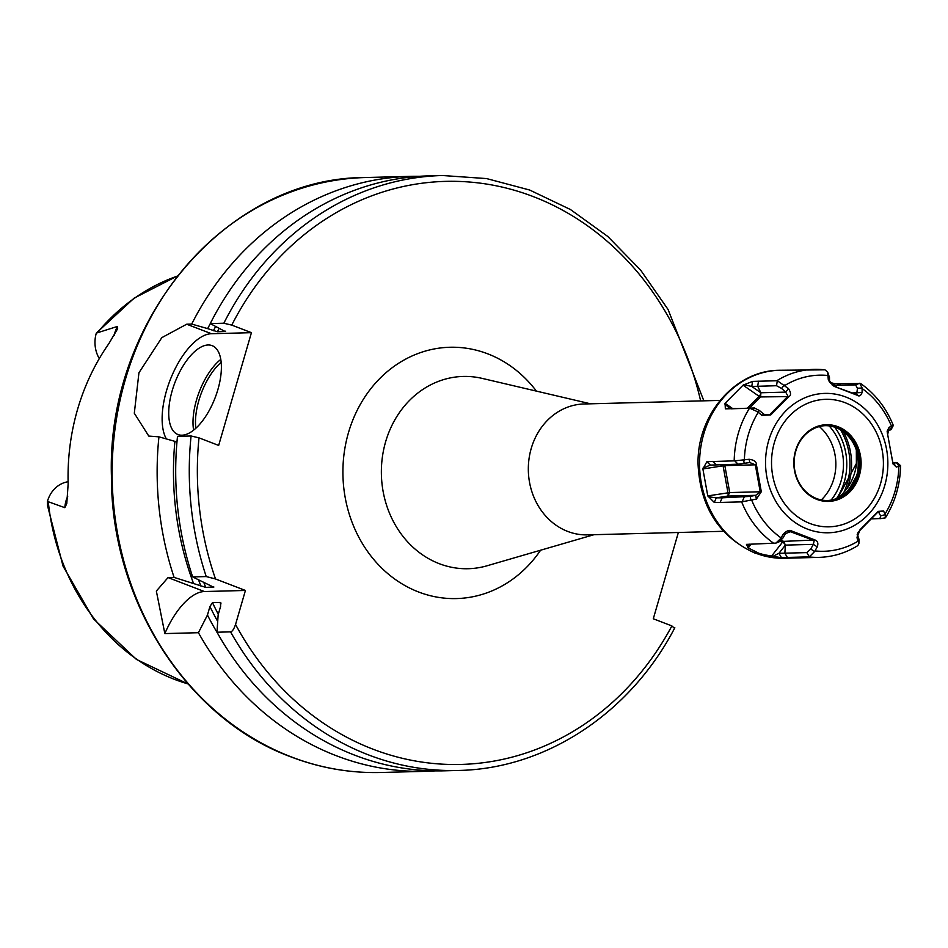 <?xml version="1.0" encoding="UTF-8"?>
<svg xmlns="http://www.w3.org/2000/svg" width="948" height="948" viewBox="0 0 948 948"><rect width="100%" height="100%" fill="white"/><g stroke="black" fill="none" stroke-linecap="round" stroke-linejoin="round"><path stroke-width="1.42" d="M177.323 276.046L134.118 298.134L96.317 333.115A29.044 25.478 88.5 0 0 99.279 358.605M96.317 333.115L117.493 326.432L117.635 328.719L108.854 343.65A214.284 187.953 88.5 0 0 68.161 483.729L66.787 503.542L64.843 507.678L47.424 501.421L47.53 505.651L63.03 566.098L93.52 618.914L136.429 659.429L188.059 683.994M198.428 632.707L207.446 615.051L209.923 606.53L212.471 602.644L220.327 602.43L220.635 606.246L218.159 614.766L216.985 632.221L230.565 631.866C232.248 631.629 233.907 629.164 235.542 624.471L245.425 590.462L204.389 591.54A59.523 26.852 -69 0 0 164.845 633.584L198.428 632.707A297.589 261.02 88.5 0 0 336.291 755.722A297.589 261.02 -91.5 0 0 426.007 771.317A297.589 261.02 -91.5 0 0 435.286 770.878M164.845 633.584L156.349 591.054L168.057 577.569L174.1 577.415L205.752 587.381L213.893 587.025M419.644 176.292A297.589 261.02 88.5 0 0 410.366 176.352A297.589 261.02 88.5 0 0 191.697 324.086L186.697 324.216L161.835 337.63L138.941 372.777L134.308 413.221L148.789 436.08L158.944 436.838A297.589 261.02 88.5 0 0 174.1 577.415M158.944 436.838L174.906 441.365A283.44 248.613 88.5 0 0 193.451 583.245M210.302 323.624A283.44 248.613 88.5 0 0 207.659 328.612L191.697 324.086M207.446 615.051A283.44 248.613 88.5 0 0 217.542 633.205M198.997 437.858L191.081 435.985L177.501 436.353A297.589 261.02 88.5 0 0 192.657 576.929L206.226 576.562L215.516 578.967A291.629 255.806 -91.5 0 1 198.997 437.858L218.668 445.43L251.433 332.665L211.428 333.72A59.523 26.852 -69 0 0 171.837 375.882A59.523 26.852 -69 0 0 166.374 438.936M174.906 441.365L176.944 442.147M217.91 389.498A47.613 21.484 -69 0 0 212.139 345.653A47.613 21.484 -69 0 0 172.192 390.706A47.613 21.484 -69 0 0 177.963 434.54A47.613 21.484 -69 0 0 217.91 389.498M207.659 328.612L217.329 331.741L225.553 331.421M225.375 331.16A273.782 240.14 -91.5 0 0 225.186 331.527L210.255 323.588L223.835 323.232L231.75 325.105L251.433 332.665M213.383 586.622A273.782 240.14 88.5 0 0 213.608 587.179L192.657 576.929M220.837 602.809L220.327 602.43A273.782 240.14 -91.5 0 0 221.026 603.888M223.835 323.232A297.589 261.02 -91.5 0 1 442.503 175.51L428.923 175.866A297.589 261.02 88.5 0 0 210.255 323.588M216.985 632.221A297.589 261.02 88.5 0 0 444.565 770.819L458.145 770.463A297.589 261.02 -91.5 0 1 230.565 631.866M674.111 627.967L671.883 625.929L653.29 618.783L678.365 532.48M215.516 578.967L245.425 590.462M723.49 531.295L587.476 534.873A65.471 57.425 -91.5 0 1 567.734 531.437A65.471 57.425 88.5 0 1 528.925 459.543A65.471 57.425 88.5 0 1 584.027 403.978L720.053 400.4M829.642 382.34L835.046 383.774L840.983 383.703L836.729 385.386L832.972 385.433M899.593 465.835L896.346 467.103L892.613 461.735L887.672 434.563L889.117 427.299L893.277 425.379C886.167 407.841 875.288 393.882 860.63 383.525L840.983 383.703M771.08 556.701L758.874 553.265L748.185 547.897L746.467 544.377L775.914 543.109L780.725 538.511L783.415 533.866C787.018 530.513 789.85 529.588 791.924 531.105L815.007 539.981C817.757 541.047 818.503 543.334 817.235 546.878L814.605 551.535L809.331 556.843L781.425 557.602L771.933 556.843L771.08 556.701L782.467 542.22A2.974 1.339 111 0 1 783.723 541.379L781.188 540.407M707.777 495.911L702.883 468.964L706.876 461.7L734.712 460.846L749.157 459.282C754.075 459.97 756.492 461.735 756.374 464.567L761.315 491.739L756.385 499.086L741.644 501.871L720.16 502.44L714.282 502.452L707.777 495.911L729.735 492.569L724.829 465.622L755.319 464.816L749.738 462.541L738.089 464.188L709.862 465.124M725.078 403.315L743.066 385.172L752.57 381.392L777.336 380.729L788.487 388.609C791.023 392.638 791.177 395.292 788.961 396.608L770.807 414.904L761.896 415.414L757.713 411.811L749.975 408.315L725.35 408.837L725.078 403.315L732.567 408.505M835.046 383.774L832.131 384.935M855.558 384.876L859.765 383.229L862.123 387.957L857.466 388.242L855.558 384.876L836.729 385.386L836.089 386.606M808.869 556.903A94.042 82.488 88.5 0 0 819.131 557.365C832.925 556.938 845.817 553.016 857.81 545.61L858.888 543.559L857.016 537.777L860.037 529.695L878.18 511.387L883.607 510.972L885.148 514.646L885.396 517.845L880.076 518.686M897.057 462.577L900.6 465.693C900.185 484.772 895.113 502.156 885.396 517.845M862.123 387.957L862.088 392.519C860.879 395.814 859.208 396.702 857.075 395.197L833.979 386.31L828.268 379.52L827.64 372.043L824.973 369.839M787.385 557.46L784.861 553.182L806.831 552.613L810.753 549.046L813.337 544.365L814.202 540.573L790.134 531.627M781.425 557.602L778.924 553.3L784.861 553.182L785.382 545.112L783.723 541.379L815.007 539.981M771.933 556.843L778.924 553.3L785.371 545.124A2.974 1.505 -141.8 0 0 782.467 542.22L780.109 541.32M749.335 544.188L747.676 547.517M720.16 502.44L722.139 497.83L750.212 496.397L755.698 495.318L760.213 491.763L755.319 464.816L756.374 464.567M714.282 502.452L716.285 497.842L722.139 497.83L727.732 496.065L729.735 492.569L761.315 491.739M708.168 496.693L716.285 497.842L727.709 496.065A2.974 0.853 -98.9 0 0 727.969 492.759L723.075 465.824L724.829 465.622L724.438 464.544M706.876 461.7L710.336 465.065L702.978 468.134M722.767 464.591A2.974 0.853 -98.9 0 1 723.075 465.824L702.883 468.964M712.695 461.38L716.131 464.757M743.635 460.242L744.227 463.454M749.157 459.282L749.738 462.541L750.472 462.482M780.725 538.511L782.764 538.286L778.735 541.806M783.415 533.866L785.489 533.653L782.764 538.286M791.924 531.105L785.489 533.653M838.02 426.73A38.358 33.642 88.5 0 0 795.514 450.786A38.358 33.642 88.5 0 0 816.915 499.406A38.358 33.642 88.5 0 0 859.421 475.351A38.358 33.642 88.5 0 0 838.02 426.73M837.262 427.595A37.47 32.86 88.5 0 0 825.957 425.628A37.47 32.86 88.5 0 0 797.422 446.389A37.47 32.86 88.5 0 0 798.346 481.311A37.47 32.86 88.5 0 0 816.631 498.577A37.47 32.86 88.5 0 0 827.936 500.532A37.47 32.86 88.5 0 0 859.469 468.739A37.47 32.86 88.5 0 0 837.262 427.595M825.293 425.652A37.47 32.86 -91.5 0 1 835.935 427.631A37.47 32.86 88.5 0 1 858.189 468.395A37.47 32.86 88.5 0 1 827.272 500.544M856.625 475.813L850.226 487.284A50.588 44.378 88.5 0 1 845.924 492.747M857.691 471.583A50.789 44.544 88.5 0 0 857.205 452.99M856.684 451.13L856.613 463.454L856.459 450.419M847.5 487.545A60.708 53.254 88.5 0 0 843.293 431.672M844.052 492.012A60.708 53.254 88.5 0 0 840.603 429.894M857.075 395.197L856.625 394.558L857.241 394.712M833.979 386.31L856.625 394.558L857.466 388.242M828.268 379.52L829.524 382.103L833.73 385.753M828.256 374.934L829.476 377.482L829.524 382.103M827.64 372.043L829.476 377.482M862.088 392.519L852.619 392.922M889.117 427.299L887.292 430.89M891.973 426.351L890.03 430.131L887.174 431.139M890.196 429.432L890.03 430.131M899.214 466.215L896.204 462.494L892.72 462.588M896.346 467.103L893.123 463.916L896.204 462.494M892.945 463.88L892.66 462.174M887.672 434.563L892.613 461.51M887.458 433.663L887.719 434.563M883.607 510.972L877.955 511.967L858.082 532.29L857.016 537.777M885.148 514.646L880.668 515.913L878.18 511.387M871.402 518.912L884.448 518.366M879.874 518.698L880.668 515.913M858.521 541.498L858.663 538.097L859.018 539.732L858.888 543.559M857.182 534.34L858.663 538.097M817.235 546.878L813.337 544.365L785.371 545.112M814.605 551.535L810.753 549.046M756.385 499.086L755.698 495.318L727.72 496.065M750.887 500.117L750.212 496.397M761.896 415.414L763.792 414.193L767.525 415.117L769.977 414.359L787.966 396.217L785.679 392.116L781.579 388.431L776.507 385.718L751.764 386.452L743.825 384.71M757.713 411.811L759.573 410.614L763.792 414.193M731.086 408.813L754.418 407.984L759.573 410.614M725.35 408.837L735.589 408.493M724.746 403.943L729.877 408.529M752.57 381.392L751.764 386.452L760.853 392.756A2.974 1.197 -55.2 0 1 759.111 396.3A2.974 1.09 -135.2 0 0 760.64 396.928L788.961 396.608M758.507 381.167L757.677 386.227L760.865 392.756L760.64 396.928L749.536 408.114M784.34 384.971L781.579 388.431M788.487 388.609L785.679 392.116L760.853 392.756M770.807 414.904L764.42 414.501M68.114 481.726A29.044 25.478 88.5 0 0 47.424 501.421M97.727 332.227A211.866 185.832 -91.5 0 1 177.264 276.129M187.988 683.911A211.866 185.832 -91.5 0 1 174.586 679.396A211.866 185.832 -91.5 0 1 48.336 502.25M114.234 335.248A29.044 25.478 -91.5 0 1 117.493 326.432M365.359 177.537C226.987 177.312 106.579 319.417 111.414 475.943C110.94 599.906 186.483 718.548 290.787 756.824C320.08 768.034 350.144 773.26 381.001 772.49A297.589 261.02 -91.5 0 1 291.285 756.907A297.589 261.02 -91.5 0 1 114.85 430.108A297.589 261.02 -91.5 0 1 365.359 177.537L410.366 176.352M186.697 324.216L211.428 333.72M198.618 580.058A276.757 242.747 88.5 0 0 200.94 586.125M213.359 330.793A276.757 242.747 -91.5 0 1 215.552 326.681M217.696 621.414A276.757 242.747 -91.5 0 1 209.923 606.53M203.95 582.854A273.782 240.14 88.5 0 0 205.752 587.381M219.012 328.565A273.782 240.14 88.5 0 0 217.329 331.741M212.471 602.644A273.782 240.14 88.5 0 0 218.313 614.268M206.226 576.562A297.589 261.02 -91.5 0 1 191.081 435.985M700.643 400.909A291.629 255.806 88.5 0 0 487.391 184.196A291.629 255.806 88.5 0 0 231.75 325.105M235.542 624.471A291.629 255.806 88.5 0 0 671.883 625.929M536.414 391.109A125.705 110.264 88.5 0 0 487.77 353.841A125.705 110.264 88.5 0 0 348.473 432.655A125.705 110.264 88.5 0 0 418.589 591.99A125.705 110.264 88.5 0 0 540.597 550.219M204.389 591.54L168.057 577.569M590.557 403.812L482.176 378.394A96.163 84.348 88.5 0 0 384.153 447.432A96.163 84.348 88.5 0 0 439.256 563.681A96.163 84.348 -91.5 0 0 487.094 565.766L593.993 534.696M784.506 558.265L755.165 553.182C719.319 536.876 700.288 507.358 698.084 464.615C696.519 415.556 734.688 370.312 779.564 370.265A94.042 82.488 88.5 0 0 700.406 450.075A94.042 82.488 88.5 0 0 756.16 553.336A94.042 82.488 88.5 0 0 784.506 558.265L819.131 557.365M773.995 543.488A94.042 82.488 -91.5 0 1 741.644 501.871M734.19 460.823A94.042 82.488 -91.5 0 1 749.441 408.327M776.85 380.693A94.042 82.488 -91.5 0 1 814.19 369.353A94.042 82.488 -91.5 0 1 824.452 369.815M814.972 550.918A88.081 77.262 88.5 0 0 858.319 541.024M884.958 514.148A88.081 77.262 88.5 0 0 898.846 466.357M891.606 426.458A88.081 77.262 88.5 0 0 862.147 388.561M809.331 556.843L806.831 552.613M748.185 547.897L751.172 544.105M781.081 537.895A88.081 77.262 -91.5 0 1 751.622 499.999M744.37 460.1A88.081 77.262 -91.5 0 1 758.258 412.297M784.908 385.433A88.081 77.262 -91.5 0 1 828.244 375.526M742.154 501.812L744.097 497.262M734.712 460.846L738.089 464.188M807.518 529.126A69.714 61.158 -91.5 0 1 768.627 440.761A69.714 61.158 -91.5 0 1 845.889 397.046A69.714 61.158 88.5 0 1 884.768 485.423A69.714 61.158 88.5 0 1 807.518 529.126M803.785 535.573L803.11 536.165M809.912 523.474A63.765 55.932 88.5 0 0 880.585 483.492A63.765 55.932 88.5 0 0 845.012 402.663A63.765 55.932 -91.5 0 0 774.35 442.645A63.765 55.932 -91.5 0 0 809.912 523.474M856.589 463.596L856.613 463.454A50.588 44.378 -91.5 0 1 854.788 472.388A50.588 44.378 -91.5 0 1 837.961 497.937M849.017 489.618A48.573 42.613 88.5 0 0 850.226 487.284M834.702 427.192A56.536 49.592 -91.5 0 1 836.574 498.529M829.121 425.901A52.792 46.298 -91.5 0 1 831.064 500.106M819.356 426.576A46.89 41.131 -91.5 0 1 821.288 499.94M879.08 512.264L877.647 512.311M788.736 531.84L791.307 531.769M749.975 408.315L754.418 407.984M743.066 385.172L759.111 396.3L747.332 408.173M777.336 380.729L776.507 385.718M193.605 430.131A47.613 21.484 111 0 1 196.485 400.044A47.613 21.484 111 0 1 220.789 359.411M195.857 428.212A45.824 20.678 111 0 1 198.831 400.589A45.824 20.678 111 0 1 221.18 362.337M64.843 507.678A29.044 25.478 -91.5 0 1 67.735 496.242M381.001 772.49L426.007 771.317M703.854 400.826L668.067 309.475L640.623 270.097L607.763 236.455L570.423 209.508L529.648 190.027L486.597 178.579L442.503 175.51M458.145 770.463C545.894 768.958 630.456 713.121 674.834 627.754M779.564 370.265L824.867 369.827M797.422 446.389C792.694 458.157 793.002 469.805 798.346 481.311M837.677 498.067L856.388 463.501L856.34 450.027M891.061 429.622L893.253 425.605M887.138 431.198L887.257 432.181M887.304 432.667L887.553 433.994M779.517 541.628L775.914 543.109"/></g></svg>
